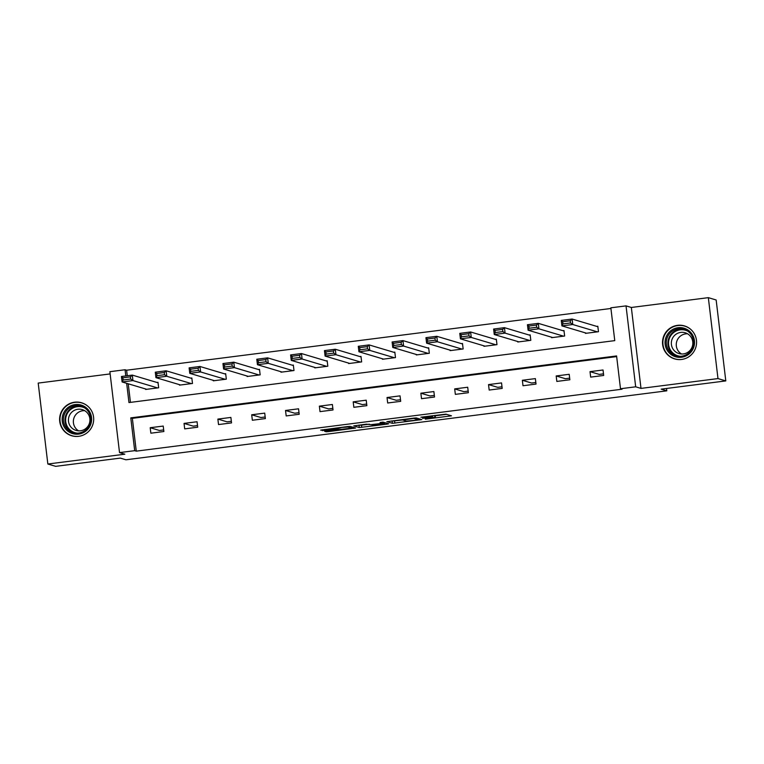 <?xml version="1.0" encoding="UTF-8"?>
<svg xmlns="http://www.w3.org/2000/svg" width="764" height="764" viewBox="0 0 764 764"><rect width="100%" height="100%" fill="white"/><g stroke="black" fill="none" stroke-linecap="round" stroke-linejoin="round"><path stroke-width="1.15" d="M425.319 419.169L451.486 415.817L445.937 414.155L420.878 417.211L432.567 416.581L422.463 418.319L435.346 417.383L425.319 419.169M78.673 436.33A17.209 17.018 -73.4 0 0 81.557 402.771A17.209 17.018 -73.4 0 0 59.668 417.879A17.209 17.018 -73.4 0 0 78.673 436.33M681.574 359.462A17.209 17.018 -73.4 0 0 684.458 325.913A17.209 17.018 -73.4 0 0 662.569 341.021A17.209 17.018 -73.4 0 0 681.574 359.462M326.457 430.944L324.614 431.297L326.18 431.775L328.625 431.593L355.585 428.041L350.036 426.379L347.601 426.56L320.66 430.122L324.967 430.504L335.721 429.129L341.871 427.468L348.002 427.038L351.698 428.165L326.457 430.944M616.663 356.597L132.353 418.338L136.269 451.142L134.703 450.674L119.528 452.613L109.873 371.686L125.057 369.747L125.793 375.936M725.8 380.911L717.979 378.581L708.333 297.654L716.154 299.985L725.8 380.911L661.175 389.153L666.8 390.834L125.926 459.785L120.292 458.104L55.667 466.346L47.846 464.015L124.838 454.198L119.528 452.613M708.333 297.654L631.341 307.472L640.996 388.398L717.979 378.581M640.996 388.398L635.677 386.813L620.492 388.742L616.586 355.938L130.787 417.87L134.703 450.674M136.269 451.142L622.058 389.21L620.492 388.742M392.39 423.332L421.785 419.598L416.237 417.937L413.801 418.118L386.842 421.671L392.39 423.332L392.123 421.145L402.886 419.904M386.842 424.173L359.29 427.553L353.742 425.892L366.338 424.173L371.008 424.66L380.577 423.571L382.42 423.218L380.061 422.511L383.05 422.129L388.666 423.81L386.842 424.173L386.727 423.227M110.14 373.921L38.2 383.089L47.846 464.015M666.8 390.834L666.523 388.465M603.035 369.986L590.018 371.648L590.677 377.11L603.684 375.458L603.035 369.986M569.199 374.303L556.192 375.955L556.841 381.427L569.858 379.765L569.199 374.303M535.373 378.61L522.356 380.271L523.006 385.744L536.022 384.082L535.373 378.61M501.537 382.926L488.53 384.588L489.18 390.051L502.187 388.398L501.537 382.926M467.702 387.243L454.695 388.895L455.344 394.367L468.361 392.706L467.702 387.243M433.876 391.55L420.859 393.212L421.518 398.684L434.525 397.022L433.876 391.55M400.04 395.867L387.033 397.528L387.682 402.991L400.699 401.339L400.04 395.867M366.214 400.183L353.197 401.835L353.847 407.308L366.863 405.646L366.214 400.183M332.378 404.49L319.371 406.152L320.021 411.624L333.028 409.962L332.378 404.49M298.543 408.807L285.535 410.469L286.185 415.931L299.202 414.279L298.543 408.807M264.716 413.123L251.7 414.776L252.359 420.248L265.366 418.586L264.716 413.123M230.881 417.43L217.874 419.092L218.523 424.564L231.54 422.903L230.881 417.43M197.055 421.747L184.038 423.409L184.687 428.871L197.704 427.21L197.055 421.747M163.219 426.064L150.202 427.716L150.861 433.188L163.868 431.526L163.219 426.064M610.923 308.475L126.614 370.215L127.273 375.754M128.237 383.786L130.453 402.37M585.396 332.894L585.453 333.371L598.47 331.71L597.82 326.247L596.732 326.381M551.57 337.201L551.627 337.678L564.634 336.026L563.985 330.554L562.906 330.697M517.734 341.518L517.791 341.995L530.808 340.333L530.159 334.871L529.07 335.004M483.908 345.834L483.965 346.312L496.972 344.65L496.323 339.178L495.234 339.321M450.072 350.141L450.13 350.619L463.146 348.967L462.487 343.494L461.408 343.638M416.237 354.458L416.294 354.935L429.311 353.274L428.661 347.811L427.573 347.945M382.411 358.774L382.468 359.252L395.475 357.59L394.826 352.118L393.746 352.261M348.575 363.081L348.632 363.559L361.649 361.907L360.99 356.435L359.911 356.578M314.749 367.398L314.806 367.876L327.813 366.214L327.164 360.751L326.075 360.885M280.913 371.715L280.971 372.192L293.987 370.53L293.328 365.058L292.249 365.202M247.078 376.022L247.135 376.499L260.152 374.847L259.502 369.375L258.413 369.509M213.251 380.338L213.309 380.816L226.316 379.154L225.667 373.692L224.578 373.825M179.416 384.645L179.473 385.132L192.49 383.471L191.831 377.999L190.752 378.142M145.59 388.962L145.647 389.439L158.654 387.787L158.005 382.315L156.916 382.449M126.614 370.215L125.057 369.747M126.671 383.318L128.963 402.561L614.762 340.629L610.847 307.816L626.031 305.887L635.677 386.813M631.341 307.472L626.031 305.887M132.353 418.338L130.787 417.87M590.018 371.648L599.243 374.398L603.493 373.854M569.667 378.17L565.417 378.715L556.192 375.955M535.831 382.487L531.582 383.022L522.356 380.271M501.996 386.794L497.756 387.338L488.53 384.588M468.17 391.111L463.92 391.655L454.695 388.895M434.334 395.427L430.084 395.962L420.859 393.212M400.508 399.734L396.258 400.279L387.033 397.528M366.672 404.051L362.422 404.595L353.197 401.835M332.837 408.358L328.596 408.902L319.371 406.152M299.011 412.675L294.761 413.219L285.535 410.469M265.175 416.991L260.925 417.526L251.7 414.776M231.349 421.298L227.099 421.843L217.874 419.092M197.513 425.615L193.263 426.159L184.038 423.409M163.677 429.931L159.428 430.466L150.202 427.716M435.222 415.778L446.548 414.336M391.512 420.954L392.123 421.145M417.173 420.114L418.443 419.866L413.601 418.414L402.905 420.047L406.295 421.088L417.173 420.114M369.384 424.173L361.458 425.185L361.725 427.372M358.411 425.176L361.458 425.185M373.338 425.347L384.779 423.944L381.007 423.695L372.03 424.956L373.338 425.347M597.878 326.725L572.112 319.037L572.771 324.509L597.381 331.853M586.542 333.228L561.922 325.884L561.273 320.422L572.112 319.037L570.278 320.765L562.686 321.73L562.953 323.917L570.536 322.952L570.278 320.765M570.536 322.952L572.771 324.509L561.922 325.884L562.953 323.917M562.686 321.73L561.273 320.422M667.994 351.478A14.898 14.726 106.6 0 1 670.945 330.621A14.898 14.726 106.6 0 1 691.592 333.476A14.898 14.726 106.6 0 1 688.641 354.334A14.898 14.726 106.6 0 1 667.994 351.478M690.876 334.193A13.79 13.637 -73.4 0 0 668.758 334.699A13.79 13.637 -73.4 0 0 676.006 355.738A13.79 13.637 -73.4 0 0 690.876 334.193M681.536 353.999A10.858 10.744 106.6 0 1 687.562 333.792M673.485 349.721A10.858 10.744 106.6 0 1 685.184 332.751A10.858 10.744 106.6 0 1 690.895 349.32A10.858 10.744 106.6 0 1 673.485 349.721M690.914 329.532A17.104 16.913 -73.4 0 0 666.246 352.806A17.104 16.913 -73.4 0 0 682.004 359.405M75.13 404.576A14.898 14.726 106.6 0 1 91.527 417.478A14.898 14.726 106.6 0 1 78.654 434.105A14.898 14.726 106.6 0 1 62.247 421.203A14.898 14.726 106.6 0 1 75.13 404.576M78.673 433.054A13.79 13.637 -73.4 0 0 80.994 406.171A13.79 13.637 -73.4 0 0 63.45 418.28A13.79 13.637 -73.4 0 0 78.673 433.054M78.635 430.867A10.858 10.744 106.6 0 1 84.661 410.66M77.899 409.256A10.858 10.744 106.6 0 1 89.894 420.897A10.858 10.744 106.6 0 1 76.075 430.428A10.858 10.744 106.6 0 1 77.899 409.256M88.013 406.391A17.104 16.913 -73.4 0 0 60.022 417.965A17.104 16.913 -73.4 0 0 79.103 436.263M564.042 331.032L538.286 323.353L538.935 328.816L563.555 336.16M552.706 337.545L528.096 330.201L527.437 324.729L538.286 323.353L536.443 325.082L528.86 326.047L529.118 328.233L536.71 327.269L536.443 325.082M536.71 327.269L538.935 328.816L528.096 330.201L529.118 328.233M528.86 326.047L527.437 324.729M530.206 335.348L504.45 327.661L505.109 333.133L529.719 340.477M518.88 341.861L494.26 334.517L493.611 329.045L504.45 327.661L502.616 329.389L495.024 330.354L495.282 332.55L502.874 331.576L502.616 329.389M502.874 331.576L505.109 333.133L494.26 334.517L495.282 332.55M495.024 330.354L493.611 329.045M496.38 339.665L470.624 331.977L471.273 337.449L495.893 344.793M485.044 346.168L460.425 338.824L459.775 333.362L470.624 331.977L468.781 333.706L461.189 334.67L461.456 336.857L469.048 335.893L468.781 333.706M469.048 335.893L471.273 337.449L460.425 338.824L461.456 336.857M461.189 334.67L459.775 333.362M462.545 343.972L436.788 336.294L437.438 341.756L462.058 349.1M451.218 350.485L426.598 343.141L425.949 337.669L436.788 336.294L434.955 338.013L427.362 338.987L427.62 341.174L435.213 340.2L434.955 338.013M435.213 340.2L437.438 341.756L426.598 343.141L427.62 341.174M427.362 338.987L425.949 337.669M428.719 348.288L402.953 340.601L403.612 346.073L428.222 353.417M417.383 354.802L392.763 347.458L392.113 341.986L402.953 340.601L401.119 342.329L393.527 343.294L393.794 345.481L401.377 344.516L401.119 342.329M401.377 344.516L403.612 346.073L392.763 347.458L393.794 345.481M393.527 343.294L392.113 341.986M394.883 352.605L369.127 344.917L369.776 350.389L394.396 357.724M383.547 359.109L358.937 351.765L358.278 346.302L369.127 344.917L367.283 346.646L359.701 347.61L359.959 349.797L367.551 348.833L367.283 346.646M367.551 348.833L369.776 350.389L358.937 351.765L359.959 349.797M359.701 347.61L358.278 346.302M361.047 356.912L335.291 349.234L335.95 354.697L360.56 362.041M349.721 363.425L325.101 356.081L324.452 350.609L335.291 349.234L333.457 350.953L325.865 351.927L326.123 354.114L333.715 353.14L333.457 350.953M333.715 353.14L335.95 354.697L325.101 356.081L326.123 354.114M325.865 351.927L324.452 350.609M327.221 361.229L301.465 353.541L302.114 359.013L326.734 366.357M315.885 367.742L291.265 360.398L290.616 354.926L301.465 353.541L299.622 355.27L292.029 356.234L292.297 358.421L299.889 357.457L299.622 355.27M299.889 357.457L302.114 359.013L291.265 360.398L292.297 358.421M292.029 356.234L290.616 354.926M293.386 365.536L267.629 357.858L268.279 363.32L292.898 370.664M282.059 372.049L257.439 364.705L256.79 359.242L267.629 357.858L265.796 359.586L258.203 360.551L258.461 362.738L266.053 361.773L265.796 359.586M266.053 361.773L268.279 363.32L257.439 364.705L258.461 362.738M258.203 360.551L256.79 359.242M259.559 369.852L233.794 362.174L234.452 367.637L259.063 374.981M248.224 376.365L223.604 369.022L222.954 363.549L233.794 362.174L231.96 363.893L224.368 364.867L224.626 367.054L232.218 366.08L231.96 363.893M232.218 366.08L234.452 367.637L223.604 369.022L224.626 367.054M224.368 364.867L222.954 363.549M225.724 374.169L199.967 366.481L200.617 371.953L225.237 379.297M214.388 380.673L189.778 373.338L189.119 367.866L199.967 366.481L198.124 368.21L190.542 369.174L190.799 371.361L198.392 370.397L198.124 368.21M198.392 370.397L200.617 371.953L189.778 373.338L190.799 371.361M190.542 369.174L189.119 367.866M191.888 378.476L166.132 370.798L166.781 376.26L191.401 383.604M180.562 384.989L155.942 377.645L155.293 372.183L166.132 370.798L164.298 372.526L156.706 373.491L156.964 375.678L164.556 374.713L164.298 372.526M164.556 374.713L166.781 376.26L155.942 377.645L156.964 375.678M156.706 373.491L155.293 372.183M158.062 382.793L132.306 375.105L132.955 380.577L157.575 387.921M146.726 389.306L122.106 381.962L121.457 376.49L132.306 375.105L130.463 376.833L122.87 377.808L123.138 379.994L130.72 379.02L130.463 376.833M130.72 379.02L132.955 380.577L122.106 381.962L123.138 379.994M122.87 377.808L121.457 376.49M435.108 415.396L435.346 417.383M434.678 415.454L434.888 417.249M432.395 415.75L432.491 416.533M431.966 415.797L432.032 416.39M449.528 415.224L449.643 416.16M419.828 419.006L419.942 419.952M394.568 420.964L394.826 423.151M418.29 418.548L418.443 419.866M359.023 425.367L359.29 427.553M382.42 423.218L382.296 422.148L382.401 423.208M384.569 422.587L384.722 423.896M383.289 422.206L383.442 423.514M351.478 426.809L351.641 428.126M347.935 426.513L348.002 427.038M335.597 428.088L335.721 429.129M324.843 429.454L324.967 430.504M322.427 429.769L322.532 430.676M353.627 427.448L353.742 428.384M328.51 430.686L328.625 431.593M326.094 430.991L326.18 431.775M676.828 355.957A13.79 13.637 106.6 0 1 670.152 335.539A13.79 13.637 106.6 0 1 684.697 329.58M687.686 331.127A13.341 13.189 -73.4 0 0 671.164 351.115A13.341 13.189 -73.4 0 0 680.18 356.301M73.927 432.825A13.79 13.637 106.6 0 1 77.049 406.2A13.79 13.637 106.6 0 1 81.796 406.438M84.785 407.986A13.341 13.189 -73.4 0 0 65.628 420.009A13.341 13.189 -73.4 0 0 77.269 433.159M435.174 415.396L435.423 417.43M432.462 415.74L432.567 416.581M418.309 418.557L418.462 419.875M402.838 419.512L402.905 420.047M384.626 422.597L384.779 423.944M351.536 426.828L351.698 428.165M336.494 427.974L336.552 428.451M674.908 358.86L676.493 359.338M684.678 326.085L686.273 326.562M71.997 435.728L73.592 436.206M81.777 402.953L83.371 403.43"/></g></svg>
